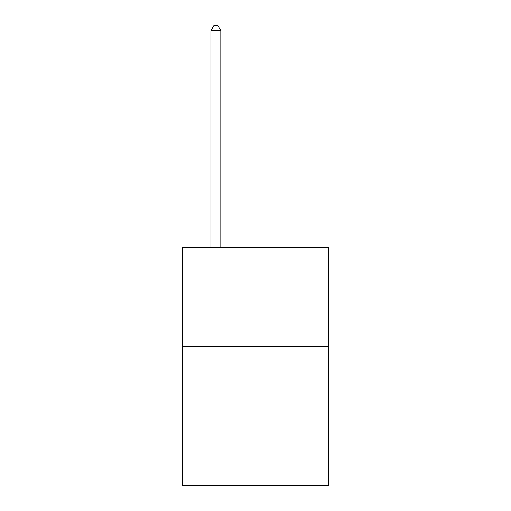 <?xml version="1.0" encoding="UTF-8"?>
<svg xmlns="http://www.w3.org/2000/svg" width="511" height="511" viewBox="0 0 511 511"><rect width="100%" height="100%" fill="white"/><g stroke="black" fill="none" stroke-linecap="round" stroke-linejoin="round"><path stroke-width="0.77" d="M328.835 346.714L328.835 485.45L182.165 485.45L182.165 247.611L328.835 247.611L328.835 346.714L182.165 346.714M220.816 247.611L220.816 30.705L210.902 30.705L210.902 247.611M210.902 30.705L213.879 25.55L217.839 25.55L220.816 30.705"/></g></svg>
